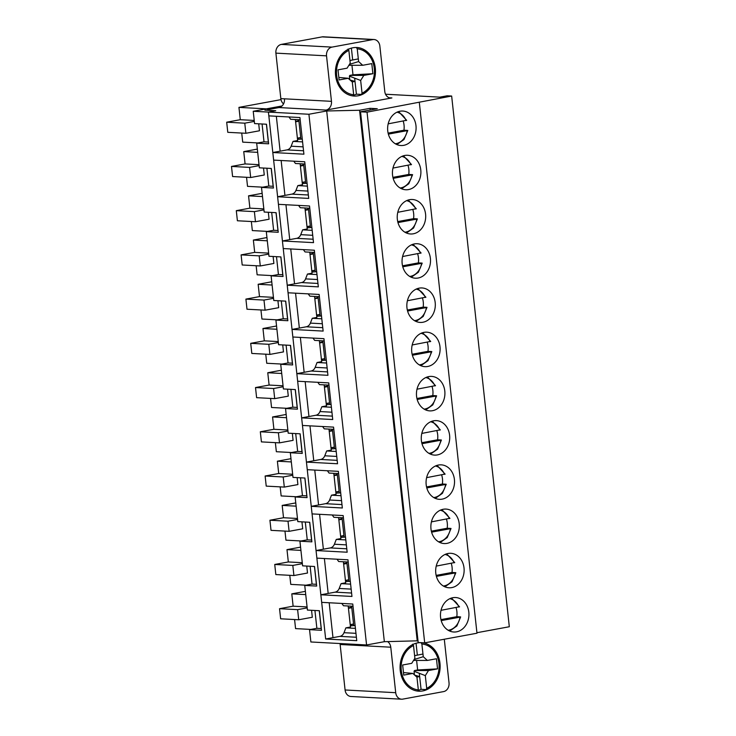 <?xml version="1.0" encoding="UTF-8"?>
<svg xmlns="http://www.w3.org/2000/svg" width="736" height="736" viewBox="0 0 736 736"><rect width="100%" height="100%" fill="white"/><g stroke="black" fill="none" stroke-linecap="round" stroke-linejoin="round"><path stroke-width="1.1" d="M353.712 625.471L351.615 606.188M348.91 581.247L346.812 561.964M344.098 537.022L342.01 517.73M339.296 492.798L337.198 473.506M334.494 448.564L332.396 429.281M329.691 404.34L327.594 385.057M324.889 360.116L322.791 340.832M320.077 315.891L317.989 296.608M315.275 271.667L313.177 252.384M310.472 227.442L308.375 208.159M305.67 183.218L303.572 163.926M300.858 138.994L298.77 119.701M350.226 624.616L353.556 623.999M351.78 607.706L348.459 608.313M351.725 607.2L348.404 607.807M345.423 580.391L348.744 579.775M346.978 563.482L343.648 564.089M346.923 562.976L343.592 563.583M340.621 536.167L343.942 535.55M342.176 519.248L338.845 519.864M342.12 518.742L338.79 519.358M335.809 491.942L339.14 491.326M337.364 475.024L334.043 475.64M337.309 474.518L333.988 475.134M331.007 447.718L334.337 447.102M332.562 430.799L329.24 431.416M332.506 430.293L329.185 430.91M326.204 403.484L329.526 402.877M327.759 386.575L324.429 387.191M327.704 386.069L324.374 386.685M321.402 359.26L324.723 358.653M322.957 342.35L319.626 342.967M322.902 341.844L319.571 342.461M316.59 315.036L319.921 314.428M318.145 298.126L314.824 298.733M318.099 297.62L314.769 298.227M311.788 270.811L315.118 270.195M313.343 253.902L310.022 254.509M313.288 253.396L309.966 254.003M306.986 226.587L310.316 225.97M308.54 209.677L305.219 210.284M308.485 209.171L305.164 209.778M302.183 182.362L305.504 181.746M303.738 165.444L300.408 166.06M303.683 164.938L300.352 165.554M297.381 138.138L300.702 137.522M298.936 121.219L295.605 121.836M298.88 120.713L295.55 121.33M448.169 630.255A15.98 13.174 -86.9 0 0 460.046 617.136L441.214 620.604M460.423 616.888L456.808 616.694L440.965 619.62M441.03 610.328L459.319 606.786M456.044 607.559A17.259 14.223 -86.9 0 1 456.808 616.694M443.366 586.031A15.98 13.174 -86.9 0 0 455.244 572.912L436.411 576.38M455.612 572.663L451.996 572.47L436.163 575.396M436.227 566.104L454.517 562.562M451.242 563.334A17.259 14.223 -86.9 0 1 451.996 572.47M438.555 541.806A15.98 13.174 -86.9 0 0 450.432 528.678L431.6 532.156M450.809 528.439L447.194 528.246L431.351 531.162M431.416 521.879L449.714 518.328M446.439 519.11A17.259 14.223 -86.9 0 1 447.194 528.246M433.752 497.582A15.98 13.174 -86.9 0 0 445.63 484.454L426.797 487.931M446.007 484.214L442.391 484.021L426.549 486.938M426.613 477.646L444.912 474.104M441.637 474.886A17.259 14.223 -86.9 0 1 442.391 484.021M428.95 453.358A15.98 13.174 -86.9 0 0 440.827 440.229L421.995 443.698M441.204 439.99L437.589 439.797L421.746 442.713M421.811 433.421L440.1 429.879M436.825 430.661A17.259 14.223 -86.9 0 1 437.589 439.797M424.148 409.133A15.98 13.174 -86.9 0 0 436.025 396.005L417.192 399.473M436.402 395.766L432.777 395.572L416.944 398.489M417.008 389.197L435.298 385.655M432.023 386.428A17.259 14.223 -86.9 0 1 432.777 395.572M419.336 364.9A15.98 13.174 -86.9 0 0 431.213 351.78L412.381 355.249M431.59 351.541L427.975 351.348L412.132 354.264M412.206 344.972L430.496 341.43M427.22 342.203A17.259 14.223 -86.9 0 1 427.975 351.348M414.534 320.675A15.98 13.174 -86.9 0 0 426.411 307.556L407.578 311.024M426.788 307.317L423.172 307.124L407.33 310.04M407.394 300.748L425.693 297.206M422.418 297.979A17.259 14.223 -86.9 0 1 423.172 307.124M409.731 276.451A15.98 13.174 -86.9 0 0 421.608 263.332L402.776 266.8M421.986 263.083L418.37 262.89L402.528 265.816M402.592 256.524L420.891 252.982M417.616 253.754A17.259 14.223 -86.9 0 1 418.37 262.89M404.929 232.226A15.98 13.174 -86.9 0 0 416.806 219.107L397.974 222.576M417.183 218.859L413.568 218.666L397.725 221.591M397.79 212.299L416.079 208.757M412.804 209.53A17.259 14.223 -86.9 0 1 413.568 218.666M400.126 188.002A15.98 13.174 -86.9 0 0 412.004 174.874L393.171 178.351M412.372 174.634L408.756 174.441L392.923 177.358M392.987 168.075L411.277 164.524M408.002 165.306A17.259 14.223 -86.9 0 1 408.756 174.441M395.315 143.778A15.98 13.174 -86.9 0 0 407.192 130.649L388.36 134.127M407.569 130.41L403.954 130.217L388.111 133.133M388.176 123.841L406.474 120.299M403.199 121.081A17.259 14.223 -86.9 0 1 403.954 130.217M416.052 643.255L417.34 655.141L422.979 654.028L423.264 656.714L427.377 660.431L436.448 658.757L437.552 668.877L428.472 670.551L425.316 675.611L426.696 688.335L426.116 689.595L421.056 689.319A24.297 20.019 -86.9 0 1 418.342 690.304M426.116 689.595L426.3 689.558C449.3 677.12 439.171 642.684 421.02 642.657L421.875 643.982L422.97 654.028L414.607 655.675M403.475 672.575L412.832 673.431L403.751 675.105L402.656 664.994L411.728 663.329L414.892 658.26L413.512 645.527L412.648 644.193M417.754 691.132L418.333 689.88L416.944 677.166L412.832 673.431M413.54 660.422L427.377 660.431M416.604 660.422L417.643 669.962L437.552 668.877M414.11 659.502L423.264 656.714M414.708 675.133L419.658 676.577L419.308 673.302L421.056 689.319M417.643 669.962L414.506 670.542L414.055 671.269L425.316 675.611M414.055 671.269L414.451 674.903M417.34 655.141L414.607 655.638M416.87 677.092L419.658 676.577M414.506 670.542L428.472 670.551M351.394 48.107L352.682 59.984L358.322 58.88L358.616 61.566L362.719 65.283L371.79 63.609L372.894 73.729L363.823 75.403L360.658 80.463L362.048 93.187L361.459 94.438L356.399 94.171A24.297 20.019 -86.9 0 1 353.685 95.156M361.459 94.438L361.643 94.41C384.652 81.972 374.514 47.536 356.371 47.5L357.227 48.834L358.312 58.88M338.827 77.427L348.174 78.283L339.103 79.957L337.999 69.846L347.079 68.181L350.235 63.103L348.864 50.379L347.999 49.045M353.096 95.984L353.676 94.732L352.296 82.018L348.174 78.283M348.882 65.274L362.719 65.283M351.955 65.274L352.986 74.814L372.894 73.729M349.462 64.354L358.616 61.566M349.959 60.527L358.322 58.88M350.051 79.985L355.01 81.429L354.651 78.154L356.399 94.171M352.986 74.814L349.848 75.394L349.398 76.121L360.658 80.463M349.398 76.121L349.793 79.755M352.682 59.984L349.95 60.49M352.213 81.944L355.01 81.429M349.848 75.394L363.823 75.403M356.39 637.256L339.931 636.373A6.394 5.272 93.1 0 0 343.997 632.693L345.883 627.863L355.424 628.369M348.22 562.037L338.68 561.522L337.024 559.213M351.587 593.032L335.128 592.149A6.394 5.272 93.1 0 0 339.195 588.46L341.081 583.639L350.621 584.145M343.408 517.813L333.877 517.298L332.212 514.988M346.776 548.798L330.317 547.924A6.394 5.272 93.1 0 0 334.392 544.235L336.278 539.414L345.81 539.92M338.606 473.588L329.066 473.073L327.41 470.764M341.973 504.574L325.514 503.691A6.394 5.272 93.1 0 0 329.59 500.011L331.476 495.19L341.007 495.696M333.804 429.355L324.263 428.849L322.607 426.53M337.171 460.35L320.712 459.466A6.394 5.272 93.1 0 0 324.778 455.786L326.664 450.956L336.205 451.472M329.001 385.13L319.461 384.624L317.805 382.306M332.368 416.125L315.91 415.242A6.394 5.272 93.1 0 0 319.976 411.562L321.862 406.732L331.402 407.247M324.19 340.906L314.658 340.4L312.993 338.082M327.557 371.901L311.107 371.018A6.394 5.272 93.1 0 0 315.174 367.338L317.06 362.508L326.6 363.023M319.387 296.682L309.856 296.166L308.191 293.857M322.754 327.676L306.296 326.793A6.394 5.272 93.1 0 0 310.371 323.113L312.257 318.283L321.788 318.798M314.585 252.457L305.044 251.942L303.388 249.633M317.952 283.452L301.493 282.569A6.394 5.272 93.1 0 0 305.569 278.889L307.446 274.059L316.986 274.565M309.782 208.233L300.242 207.718L298.586 205.408M313.15 239.228L296.691 238.344A6.394 5.272 93.1 0 0 300.757 234.655L302.643 229.834L312.184 230.34M304.98 164.008L295.44 163.493L293.784 161.184M308.347 194.994L291.888 194.12A6.394 5.272 93.1 0 0 295.955 190.431L297.841 185.61L307.381 186.116M300.168 119.784L290.637 119.269L288.972 116.96M303.536 150.77L287.077 149.886A6.394 5.272 93.1 0 0 291.152 146.206L293.038 141.386L302.57 141.892M281.345 44.399A7.673 6.32 -86.9 0 0 275.899 53.13L326.526 55.844L331.467 101.338A7.673 6.32 -86.9 0 1 326.011 110.078L391.892 97.934A7.673 6.32 -86.9 0 1 390.66 98.017A7.673 6.32 -86.9 0 1 384.79 91.512L379.85 46.018A7.673 6.32 -86.9 0 0 373.989 39.514L323.362 36.8A7.673 6.32 -86.9 0 0 322.12 36.883L281.345 44.399L331.973 47.113L372.756 39.597A7.673 6.32 -86.9 0 1 373.989 39.514M283.544 103.896A7.673 6.32 -86.9 0 1 280.839 98.624L284.455 98.817A7.673 6.32 -86.9 0 1 278.999 107.557L267.499 109.673L266.699 110.253L275.733 110.74L268.419 112.084L308.918 114.255L326.692 110.98L359.573 110.253L370.033 108.33L377.264 108.716L360.53 111.798L367.043 112.148L451.656 96.039L447.175 95.8L439.852 97.143L385.544 94.236M326.526 55.844A7.673 6.32 -86.9 0 1 331.973 47.113M275.899 53.13L280.839 98.624M444.296 639.244L449.034 682.87A7.673 6.32 -86.9 0 1 443.587 691.601L402.804 699.117A7.673 6.32 -86.9 0 1 401.571 699.2L350.943 696.486A7.673 6.32 -86.9 0 1 345.083 689.982L340.133 644.488A7.673 6.32 -86.9 0 1 340.087 643.54M476.919 632.712L509.312 626.741L451.656 96.039M360.53 111.798L418.186 642.51L424.69 642.85L476.974 633.218L419.327 102.516M408.517 189.575A17.259 14.223 -86.9 0 1 405.738 189.75A17.259 14.223 -86.9 0 1 392.454 171.755A17.259 14.223 -86.9 0 1 407.588 155.278A17.259 14.223 -86.9 0 1 420.891 171.589A17.259 14.223 -86.9 0 1 408.517 189.575M418.122 278.024A17.259 14.223 -86.9 0 1 415.343 278.199A17.259 14.223 -86.9 0 1 402.068 260.204A17.259 14.223 -86.9 0 1 417.192 243.726A17.259 14.223 -86.9 0 1 430.505 260.038A17.259 14.223 -86.9 0 1 418.122 278.024M427.736 366.473A17.259 14.223 -86.9 0 1 424.957 366.657A17.259 14.223 -86.9 0 1 411.672 348.652A17.259 14.223 -86.9 0 1 426.806 332.175A17.259 14.223 -86.9 0 1 440.11 348.487A17.259 14.223 -86.9 0 1 427.736 366.473M437.34 454.922A17.259 14.223 -86.9 0 1 434.562 455.106A17.259 14.223 -86.9 0 1 421.286 437.101A17.259 14.223 -86.9 0 1 436.411 420.624A17.259 14.223 -86.9 0 1 449.714 436.945A17.259 14.223 -86.9 0 1 437.34 454.922M446.954 543.38A17.259 14.223 -86.9 0 1 444.176 543.554A17.259 14.223 -86.9 0 1 430.891 525.559A17.259 14.223 -86.9 0 1 446.025 509.082A17.259 14.223 -86.9 0 1 459.328 525.394A17.259 14.223 -86.9 0 1 446.954 543.38M456.559 631.828A17.259 14.223 -86.9 0 1 453.781 632.003A17.259 14.223 -86.9 0 1 440.496 614.008A17.259 14.223 -86.9 0 1 455.63 597.531A17.259 14.223 -86.9 0 1 468.933 613.842A17.259 14.223 -86.9 0 1 456.559 631.828M424.69 642.85L367.043 112.148M451.757 587.604A17.259 14.223 -86.9 0 1 448.978 587.779A17.259 14.223 -86.9 0 1 435.694 569.784A17.259 14.223 -86.9 0 1 450.828 553.306A17.259 14.223 -86.9 0 1 464.131 569.618A17.259 14.223 -86.9 0 1 451.757 587.604M442.143 499.146A17.259 14.223 -86.9 0 1 439.374 499.33A17.259 14.223 -86.9 0 1 426.089 481.326A17.259 14.223 -86.9 0 1 441.214 464.848A17.259 14.223 -86.9 0 1 454.526 481.169A17.259 14.223 -86.9 0 1 442.143 499.146M432.538 410.697A17.259 14.223 -86.9 0 1 429.76 410.881A17.259 14.223 -86.9 0 1 416.475 392.877A17.259 14.223 -86.9 0 1 431.609 376.4A17.259 14.223 -86.9 0 1 444.912 392.72A17.259 14.223 -86.9 0 1 432.538 410.697M422.933 322.248A17.259 14.223 -86.9 0 1 420.155 322.432A17.259 14.223 -86.9 0 1 406.87 304.428A17.259 14.223 -86.9 0 1 422.004 287.951A17.259 14.223 -86.9 0 1 435.307 304.262A17.259 14.223 -86.9 0 1 422.933 322.248M413.319 233.8A17.259 14.223 -86.9 0 1 410.541 233.974A17.259 14.223 -86.9 0 1 397.256 215.979A17.259 14.223 -86.9 0 1 412.39 199.502A17.259 14.223 -86.9 0 1 425.693 215.814A17.259 14.223 -86.9 0 1 413.319 233.8M403.714 145.342A17.259 14.223 -86.9 0 1 400.936 145.526A17.259 14.223 -86.9 0 1 387.651 127.521A17.259 14.223 -86.9 0 1 402.785 111.044A17.259 14.223 -86.9 0 1 416.088 127.365A17.259 14.223 -86.9 0 1 403.714 145.342M387.614 641.617A7.673 6.32 -86.9 0 1 390.77 647.202L340.133 644.488M343.602 643.733A7.673 6.32 -86.9 0 1 343.749 644.69M401.571 699.2A7.673 6.32 -86.9 0 1 395.71 692.696L390.77 647.202M353.022 606.262L343.482 605.746L341.826 603.437M282.026 105.966L253.23 111.274L268.419 112.084L268.824 115.874L299.929 117.539L303.913 154.183L272.808 152.518L273.636 160.098L304.732 161.773L308.715 198.416L277.61 196.742L278.438 204.332L309.534 205.997L313.518 242.641L282.422 240.976L283.24 248.556L314.346 250.222L318.32 286.865L287.224 285.2L288.043 292.781L319.148 294.446L323.132 331.09L292.026 329.424L292.854 337.005L323.95 338.67L327.934 375.314L296.829 373.649L297.657 381.23L328.753 382.895L332.736 419.538L301.631 417.873L302.459 425.454L333.564 427.119L337.539 463.763L306.443 462.098L307.262 469.678L338.367 471.344L342.341 507.987L311.245 506.322L312.064 513.903L343.169 515.577L347.153 552.221L316.048 550.546L323.371 549.203L319.58 514.308L323.371 549.203L330.317 547.924M338.597 517.555L340.878 538.568L336.278 539.414M345.506 537.096L340.75 537.381M316.048 550.546L316.876 558.127L347.972 559.802L351.955 596.445L320.85 594.78L328.173 593.428L324.383 558.532L328.173 593.428L335.128 592.149M343.399 561.78L345.681 582.792L341.081 583.639M350.308 581.32L345.552 581.606M320.85 594.78L321.678 602.361L352.774 604.026L356.758 640.67L325.662 639.004L332.976 637.652L329.185 602.756L332.976 637.652L339.931 636.373M348.202 606.004L350.483 627.017L345.883 627.863M421.949 642.703A24.297 20.019 -86.9 0 1 440.137 665.96A24.297 20.019 -86.9 0 1 422.712 690.938A24.297 20.019 -86.9 0 1 418.802 691.196A24.297 20.019 -86.9 0 1 400.099 666.19A24.297 20.019 -86.9 0 1 420.863 642.648M355.12 625.545L350.354 625.83M314.925 610.475L316.866 628.305L309.543 629.657L310.877 641.976L366.574 644.966L384.348 641.691L418.002 640.817M370.208 110.014L370.033 108.33M417.229 640.964L359.573 110.253M384.348 641.691L326.692 110.98M366.574 644.966L308.918 114.255M264.886 110.152L275.733 110.74L268.419 112.084L325.662 639.004M272.808 152.518L280.131 151.174L276.34 116.279L280.131 151.174L287.077 149.886M311.245 506.322L318.568 504.979L314.769 470.083L318.568 504.979L325.514 503.691M340.704 492.872L335.947 493.157M306.443 462.098L313.757 460.754L309.966 425.859L313.757 460.754L320.712 459.466M335.901 448.647L331.145 448.932M301.631 417.873L308.954 416.521L305.164 381.634L308.954 416.521L315.91 415.242M331.09 404.423L326.333 404.708M296.829 373.649L304.152 372.296L300.362 337.41L304.152 372.296L311.107 371.018M326.287 360.189L321.531 360.484M292.026 329.424L299.35 328.072L295.559 293.186L299.35 328.072L306.296 326.793M321.485 315.965L316.728 316.259M287.224 285.2L294.538 283.848L290.748 248.952L294.538 283.848L301.493 282.569M316.682 271.74L311.926 272.026M282.422 240.976L289.736 239.623L285.945 204.728L289.736 239.623L296.691 238.344M311.88 227.516L307.114 227.801M277.61 196.742L284.933 195.399L281.143 160.503L284.933 195.399L291.888 194.12M307.068 183.292L302.312 183.577M300.159 163.751L302.441 184.764L297.841 185.61M302.643 229.834L307.243 228.988L304.962 207.975M293.038 141.386L297.638 140.53L295.357 119.517M302.266 139.067L297.51 139.352M352.848 47.776A24.297 20.019 -86.9 0 1 356.748 47.518A24.297 20.019 -86.9 0 1 375.443 72.855A24.297 20.019 -86.9 0 1 354.154 96.048A24.297 20.019 -86.9 0 1 335.423 73.085A24.297 20.019 -86.9 0 1 352.848 47.776M331.476 495.19L336.076 494.334L333.794 473.322M326.664 450.956L331.264 450.11L328.983 429.097M321.862 406.732L326.462 405.886L324.18 384.873M317.06 362.508L321.66 361.661L319.378 340.648M312.257 318.283L316.857 317.437L314.576 296.424M307.446 274.059L312.055 273.212L309.764 252.2M302.266 562.7L288.328 561.954L274.73 564.466L275.834 574.568L293.912 575.543L307.51 573.031L306.746 566.067M302.376 563.666L292.818 565.432L274.73 564.466M310.123 566.251L312.055 584.08L304.741 585.433L307.418 610.07L319.35 610.714L321.476 630.301L309.543 629.657M305.311 522.026L307.252 539.856L299.929 541.208L302.606 565.846L314.548 566.49L316.673 586.068L304.741 585.433M300.509 477.802L302.45 495.632L295.127 496.984L297.804 521.622L309.736 522.266L311.871 541.843L299.929 541.208M295.706 433.568L297.648 451.407L290.324 452.76L293.002 477.397L304.934 478.032L307.059 497.619L295.127 496.984M290.904 389.344L292.836 407.183L285.522 408.526L288.199 433.173L300.132 433.808L302.257 453.394L290.324 452.76M286.102 345.12L288.034 362.958L280.72 364.302L283.397 388.948L295.329 389.583L297.454 409.17L285.522 408.526M281.29 300.895L283.231 318.734L275.908 320.077L278.585 344.715L290.527 345.359L292.652 364.946L280.72 364.302M276.488 256.671L278.429 274.5L271.106 275.853L273.783 300.49L285.715 301.134L287.85 320.721L275.908 320.077M271.685 212.446L273.626 230.276L266.303 231.628L268.98 256.266L280.913 256.91L283.038 276.497L271.106 275.853M266.883 168.222L268.815 186.052L261.501 187.404L264.178 212.042L276.11 212.686L278.236 232.272L266.303 231.628M262.071 123.998L264.012 141.827L256.689 143.18L259.366 167.817L271.308 168.461L273.433 188.039L261.501 187.404M253.23 111.274L254.564 123.593L266.496 124.228L268.631 143.814L256.689 143.18M297.464 518.475L283.526 517.73L269.928 520.232L271.023 530.343L289.11 531.318L302.698 528.807L301.944 521.842M297.574 519.441L288.006 521.208L269.928 520.232M295.771 502.909L282.182 505.411L283.526 517.73M284.97 531.088L285.954 540.16L301.19 540.978M340.639 536.351L343.96 535.734M282.182 505.411L296.13 506.156M306.875 495.871L302.45 495.632M304.851 478.032L306.792 495.862M292.762 475.217L283.204 476.983L284.308 487.085L297.896 484.582L297.142 477.618M284.308 487.085L266.22 486.119L265.126 476.008L283.204 476.983M292.661 474.251L278.714 473.506L265.126 476.008M335.837 492.126L339.158 491.51M290.968 458.684L277.38 461.187L278.714 473.506M280.168 486.864L281.152 495.935L296.378 496.754M277.38 461.187L291.318 461.932M302.073 451.646L297.648 451.407M300.049 433.808L301.981 451.637M287.96 430.992L278.401 432.759L279.496 442.86L293.094 440.358L292.339 433.394M279.496 442.86L261.418 441.894L260.323 431.784L278.401 432.759M287.859 430.026L273.912 429.281L260.323 431.784M331.025 447.902L334.356 447.286M286.166 414.46L272.578 416.962L273.912 429.281M275.365 442.64L276.35 451.711L291.576 452.53M272.578 416.962L286.516 417.708M297.261 407.422L292.836 407.183M295.246 389.583L297.178 407.413M283.158 386.768L273.599 388.525L274.694 398.636L288.291 396.134L287.528 389.169M274.694 398.636L256.616 397.67L255.512 387.559L273.599 388.525M283.047 385.802L269.109 385.057L255.512 387.559M326.223 403.668L329.553 403.061M281.364 370.226L267.766 372.738L269.109 385.057M270.563 398.415L271.547 407.486L286.773 408.296M267.766 372.738L281.713 373.483M292.459 363.198L288.034 362.958M290.435 345.359L292.376 363.188M278.355 342.544L268.796 344.301L269.891 354.412L283.48 351.909L282.725 344.945M269.891 354.412L251.813 353.446L250.709 343.335L268.796 344.301M278.245 341.578L264.307 340.832L250.709 343.335M321.42 359.444L324.742 358.837M276.552 326.002L262.964 328.514L264.307 340.832M265.751 354.191L266.745 363.262L281.971 364.072M262.964 328.514L276.911 329.259M287.656 318.964L283.231 318.734M285.632 301.125L287.574 318.964M273.544 298.319L263.985 300.076L265.089 310.187L278.677 307.685L277.923 300.711M265.089 310.187L247.002 309.221L245.907 299.11L263.985 300.076M273.442 297.353L259.495 296.608L245.907 299.11M316.618 315.22L319.939 314.612M271.75 281.778L258.161 284.28L259.495 296.608M260.949 309.966L261.933 319.028L277.168 319.847M258.161 284.28L272.108 285.034M282.854 274.74L278.429 274.5M280.83 256.901L282.762 274.74M268.741 254.095L259.182 255.852L260.286 265.963L273.875 263.46L273.12 256.487M260.286 265.963L242.199 264.988L241.104 254.886L259.182 255.852M268.64 253.129L254.693 252.374L241.104 254.886M311.806 270.995L315.137 270.379M266.947 237.553L253.359 240.056L254.693 252.374M256.146 265.742L257.131 274.804L272.357 275.623M253.359 240.056L267.297 240.81M278.042 230.515L273.626 230.276M276.028 212.676L277.96 230.515M263.939 209.861L254.38 211.628L255.475 221.738L269.072 219.227L268.318 212.262M255.475 221.738L237.397 220.763L236.302 210.662L254.38 211.628M263.838 208.904L249.89 208.15L236.302 210.662M307.004 226.771L310.334 226.154M262.145 193.329L248.556 195.831L249.89 208.15M251.344 221.518L252.328 230.58L267.554 231.398M248.556 195.831L262.494 196.576M273.24 186.291L268.815 186.052M271.216 168.452L273.157 186.291M259.136 165.637L249.578 167.403L250.672 177.514L264.27 175.002L263.506 168.038M250.672 177.514L232.594 176.539L231.49 166.428L249.578 167.403M259.026 164.671L245.088 163.926L231.49 166.428M302.202 182.546L305.523 181.93M257.333 149.104L243.745 151.607L245.088 163.926M246.542 177.284L247.526 186.355L262.752 187.174M243.745 151.607L257.692 152.352M268.438 142.066L264.012 141.827M266.414 124.228L268.355 142.057M254.334 121.412L244.775 123.179L245.87 133.28L259.458 130.778L258.704 123.814M245.87 133.28L227.783 132.314L226.688 122.204L244.775 123.179M254.224 120.446L240.286 119.701L226.688 122.204M297.399 138.322L300.72 137.706M281.005 99.627L238.942 107.382L240.286 119.701M241.73 133.06L242.714 142.131L257.95 142.95M238.942 107.382L266.358 108.854M316.48 584.32L312.055 584.08M311.678 540.095L307.252 539.856M321.282 628.544L316.866 628.305M288.006 521.208L289.11 531.318M309.654 522.256L311.595 540.095M300.573 547.133L286.985 549.636L300.932 550.381M289.782 575.322L290.766 584.384L305.992 585.203M345.442 580.575L348.763 579.959M292.818 565.432L293.912 575.543M314.456 566.481L316.397 584.32M305.385 591.358L291.796 593.86L305.734 594.605M294.584 619.546L295.568 628.608L310.794 629.427M350.244 624.8L353.574 624.183M307.078 606.933L293.13 606.179L279.542 608.69L280.637 618.792L298.715 619.767L312.312 617.265L311.558 610.291M307.179 607.899L297.62 609.656L279.542 608.69M297.62 609.656L298.715 619.767M319.268 610.705L321.2 628.544M286.985 549.636L288.328 561.954M291.796 593.86L293.13 606.179M449.862 598.672A15.98 13.174 -86.9 0 1 458.942 607.025M445.059 554.447A15.98 13.174 -86.9 0 1 454.14 562.801M440.248 510.214A15.98 13.174 -86.9 0 1 449.337 518.576M435.445 465.989A15.98 13.174 -86.9 0 1 444.535 474.352M430.643 421.765A15.98 13.174 -86.9 0 1 439.732 430.118M425.84 377.54A15.98 13.174 -86.9 0 1 434.921 385.894M421.038 333.316A15.98 13.174 -86.9 0 1 430.118 341.67M416.226 289.092A15.98 13.174 -86.9 0 1 425.316 297.445M411.424 244.867A15.98 13.174 -86.9 0 1 420.514 253.221M406.622 200.643A15.98 13.174 -86.9 0 1 415.702 208.996M401.819 156.409A15.98 13.174 -86.9 0 1 410.9 164.772M397.008 112.185A15.98 13.174 -86.9 0 1 406.097 120.548M421.875 643.982A23.018 18.97 -86.9 0 1 438.923 663.467A23.018 18.97 -86.9 0 1 426.696 688.335M418.333 689.88A23.018 18.97 -86.9 0 1 401.286 670.404A23.018 18.97 -86.9 0 1 413.512 645.527M357.227 48.834A23.018 18.97 -86.9 0 1 374.274 68.31A23.018 18.97 -86.9 0 1 362.048 93.187M353.676 94.732A23.018 18.97 -86.9 0 1 336.628 75.247A23.018 18.97 -86.9 0 1 348.864 50.379M355.957 633.328L343.997 632.693M351.155 589.104L339.195 588.46M346.352 544.879L334.392 544.235M341.55 500.655L329.59 500.011M336.748 456.43L324.778 455.786M331.936 412.206L319.976 411.562M327.134 367.972L315.174 367.338M322.331 323.748L310.371 323.113M317.529 279.524L305.569 278.889M312.717 235.299L300.757 234.655M307.915 191.075L295.955 190.431M303.112 146.85L291.152 146.206M284.455 98.817L331.467 101.338M278.999 107.557L326.011 110.078M391.892 97.934L389.436 97.805M372.756 39.597L322.12 36.883M395.71 692.696L345.083 689.982M449.696 631.046L456.835 626.014L460.635 616.952M459.54 606.832L451.472 598.046M444.894 586.822L452.033 581.79L455.832 572.728M454.738 562.608L446.66 553.822M440.091 542.588L447.23 537.565L451.03 528.494M449.926 518.383L441.858 509.597M435.289 498.364L442.428 493.341L446.228 484.27M445.124 474.159L437.055 465.373M430.477 454.14L437.626 449.116L441.416 440.045M440.321 429.934L432.253 421.148M425.675 409.915L432.814 404.892L436.614 395.821M435.519 385.701L427.441 376.924M420.872 365.691L428.012 360.668L431.811 351.596M430.707 341.476L422.639 332.7M416.07 321.466L423.209 316.443L427.009 307.372M425.905 297.252L417.836 288.475M411.268 277.242L418.407 272.21L422.197 263.148M421.102 253.028L413.034 244.242M406.456 233.018L413.595 227.985L417.395 218.923M416.3 208.803L408.232 200.017M401.654 188.784L408.793 183.761L412.592 174.69M411.498 164.579L403.42 155.793M396.851 144.56L403.99 139.536L407.79 130.465M406.686 120.354L398.618 111.568"/></g></svg>
